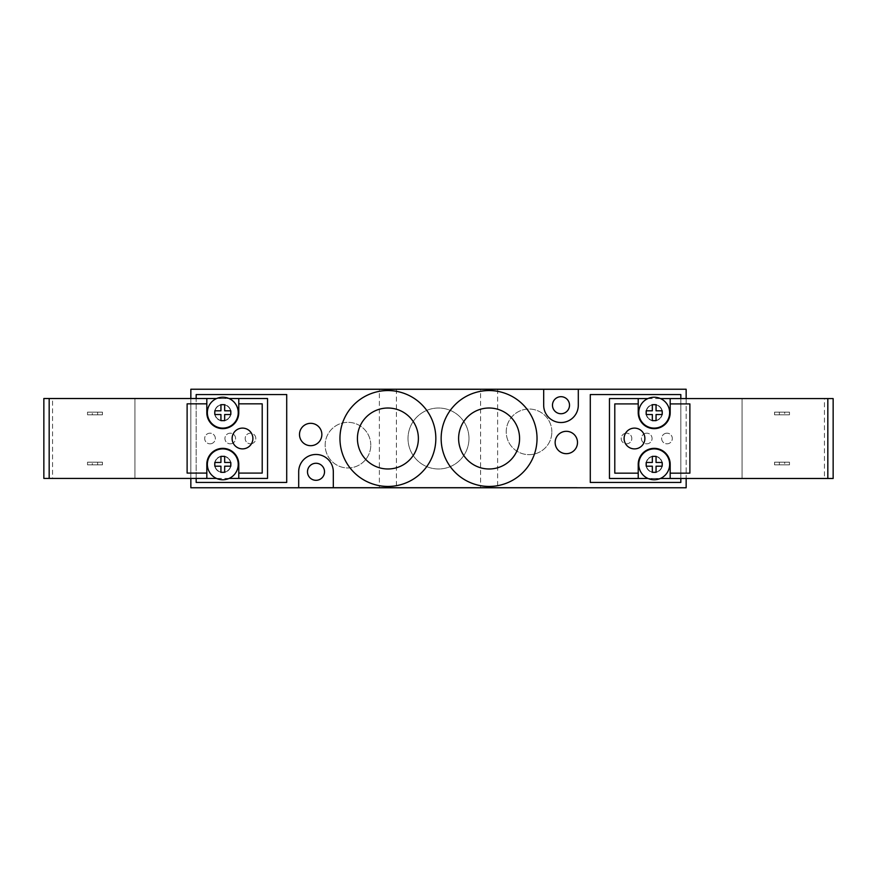 <?xml version="1.0" encoding="UTF-8"?>
<svg xmlns="http://www.w3.org/2000/svg" width="877" height="877" viewBox="0 0 877 877"><rect width="100%" height="100%" fill="white"/><g stroke="black" fill="none" stroke-linecap="round" stroke-linejoin="round"><path stroke-width="0.66" stroke-dasharray="4.38 3.29" d="M379.379 389.235L396.426 389.235L379.379 389.235L379.379 487.765L396.426 487.765L379.379 487.765M480.574 389.235L497.621 389.235L480.574 389.235L480.574 487.765L497.621 487.765L480.574 487.765M468.976 438.5A30.476 30.476 0 0 0 423.262 412.102A30.476 30.476 0 0 0 423.262 464.898A30.476 30.476 0 0 0 468.976 438.5A30.476 30.476 0 0 1 423.262 464.898A30.476 30.476 0 0 1 423.262 412.102A30.476 30.476 0 0 1 468.976 438.5M370.774 445.154A22.813 22.813 0 0 0 336.549 425.4A22.813 22.813 0 0 0 336.549 464.909A22.813 22.813 0 0 0 370.774 445.154A22.813 22.813 0 0 1 336.549 464.909A22.813 22.813 0 0 1 336.549 425.4A22.813 22.813 0 0 1 370.774 445.154M551.852 431.846A22.813 22.813 0 0 0 517.638 412.091A22.813 22.813 0 0 0 517.638 451.6A22.813 22.813 0 0 0 551.852 431.846A22.813 22.813 0 0 1 517.638 451.6A22.813 22.813 0 0 1 517.638 412.091A22.813 22.813 0 0 1 551.852 431.846M646.206 412.672A7.992 7.992 0 0 1 658.188 405.755A7.992 7.992 0 0 1 658.188 419.59A7.992 7.992 0 0 1 646.206 412.672A7.992 7.992 0 0 1 658.188 405.755A7.992 7.992 0 0 1 658.188 419.59A7.992 7.992 0 0 1 646.206 412.672M646.206 464.328A7.992 7.992 0 0 1 658.188 457.41A7.992 7.992 0 0 1 658.188 471.245A7.992 7.992 0 0 1 646.206 464.328A7.992 7.992 0 0 1 658.188 457.41A7.992 7.992 0 0 1 658.188 471.245A7.992 7.992 0 0 1 646.206 464.328M590.287 482.438L590.287 394.562L680.826 394.562L680.826 482.438L590.287 482.438M680.826 478.48L680.826 398.586M686.154 398.586L686.154 478.48M686.154 487.765L686.154 389.235L190.846 389.235L190.846 487.765L686.154 487.765M230.794 412.672A7.992 7.992 0 0 1 218.811 419.59A7.992 7.992 0 0 1 218.811 405.755A7.992 7.992 0 0 1 230.794 412.672A7.992 7.992 0 0 0 218.811 405.755A7.992 7.992 0 0 0 218.811 419.59A7.992 7.992 0 0 0 230.794 412.672M230.794 464.328A7.992 7.992 0 0 1 218.811 471.245A7.992 7.992 0 0 1 218.811 457.41A7.992 7.992 0 0 1 230.794 464.328A7.992 7.992 0 0 0 218.811 457.41A7.992 7.992 0 0 0 218.811 471.245A7.992 7.992 0 0 0 230.794 464.328M286.713 394.562L286.713 482.438L196.174 482.438L196.174 394.562L286.713 394.562M196.174 478.414L196.174 398.52M190.846 398.52L190.846 478.414M307.487 471.782A8.518 8.518 0 0 0 320.269 479.171A8.518 8.518 0 0 0 320.269 464.404A8.518 8.518 0 0 0 307.487 471.782M552.477 405.218A8.518 8.518 0 0 0 565.259 412.596A8.518 8.518 0 0 0 565.259 397.829A8.518 8.518 0 0 0 552.477 405.218M321.859 434.51A11.182 11.182 0 0 0 305.086 424.819A11.182 11.182 0 0 0 305.086 444.19A11.182 11.182 0 0 0 321.859 434.51M577.504 442.49A11.182 11.182 0 0 0 560.732 432.81A11.182 11.182 0 0 0 560.732 452.181A11.182 11.182 0 0 0 577.504 442.49M418.384 438.5A30.476 30.476 0 0 0 372.67 412.102A30.476 30.476 0 0 0 372.67 464.898A30.476 30.476 0 0 0 418.384 438.5M519.579 438.5A30.476 30.476 0 0 0 473.854 412.102A30.476 30.476 0 0 0 473.854 464.898A30.476 30.476 0 0 0 519.579 438.5M435.836 438.5A47.928 47.928 0 0 1 363.933 480.015A47.928 47.928 0 0 1 363.933 396.985A47.928 47.928 0 0 1 435.836 438.5M537.031 438.5A47.928 47.928 0 0 1 465.128 480.015A47.928 47.928 0 0 1 465.128 396.985A47.928 47.928 0 0 1 537.031 438.5M300.022 389.498L576.978 389.498L300.022 389.498M576.978 487.502L300.022 487.502L576.978 487.502M576.978 389.235L300.022 389.235L576.978 389.235M543.685 389.235L543.685 405.218A17.31 17.31 0 0 0 560.995 422.528A17.31 17.31 0 0 0 578.305 405.218L578.305 389.235M333.315 487.765L333.315 471.782A17.31 17.31 0 0 0 316.005 454.472A17.31 17.31 0 0 0 298.695 471.782L298.695 487.765M300.022 487.502L576.978 487.765L300.022 487.502M242.501 448.881A10.381 10.381 0 0 1 233.512 433.304A10.381 10.381 0 0 1 251.502 433.304A10.381 10.381 0 0 1 242.501 448.881M214.81 462.464L214.81 466.191M220.938 456.347L220.938 462.464M224.665 462.464L224.665 456.347M220.938 466.191L220.938 472.319M224.665 472.319L224.665 466.191M230.794 466.191L230.794 462.464M214.81 410.809L214.81 414.536M220.938 404.681L220.938 410.809M224.665 410.809L224.665 404.681M220.938 414.536L220.938 420.653M224.665 420.653L224.665 414.536M230.794 414.536L230.794 410.809M222.802 420.927A8.255 8.255 0 0 0 229.949 408.539A8.255 8.255 0 0 0 215.654 408.539A8.255 8.255 0 0 0 222.802 420.927A8.255 8.255 0 0 0 229.949 408.539A8.255 8.255 0 0 0 215.654 408.539A8.255 8.255 0 0 0 222.802 420.927M222.802 404.681A7.992 7.992 0 0 0 215.885 416.663A7.992 7.992 0 0 0 229.719 416.663A7.992 7.992 0 0 0 222.802 404.681A7.992 7.992 0 0 0 215.885 416.663A7.992 7.992 0 0 0 229.719 416.663A7.992 7.992 0 0 0 222.802 404.681M228.996 398.52A15.446 15.446 0 0 0 216.608 398.52L228.996 398.52A15.446 15.446 0 0 1 234.992 422.155A15.446 15.446 0 0 1 210.612 422.155A15.446 15.446 0 0 1 216.608 398.52M222.802 456.073A8.255 8.255 0 0 0 215.654 468.461A8.255 8.255 0 0 0 229.949 468.461A8.255 8.255 0 0 0 222.802 456.073A8.255 8.255 0 0 0 214.547 464.328A8.255 8.255 0 0 0 222.802 472.582A8.255 8.255 0 0 0 231.057 464.328A8.255 8.255 0 0 0 222.802 456.073M222.802 472.319A7.992 7.992 0 0 1 215.885 460.337A7.992 7.992 0 0 1 229.719 460.337A7.992 7.992 0 0 1 222.802 472.319A7.992 7.992 0 0 1 215.885 460.337A7.992 7.992 0 0 1 229.719 460.337A7.992 7.992 0 0 1 222.802 472.319M222.802 479.774A15.446 15.446 0 0 1 210.644 454.801A15.446 15.446 0 0 1 234.959 454.801A15.446 15.446 0 0 1 222.802 479.774M229.149 478.414L216.455 478.414M102.434 462.201L87.525 462.201L87.525 464.865L102.434 464.865L102.434 462.201L87.525 462.201L87.525 464.865L102.434 464.865L102.434 462.201M87.525 414.799L102.434 414.799L102.434 412.135L87.525 412.135L87.525 414.799L102.434 414.799L102.434 412.135L87.525 412.135L87.525 414.799M92.315 464.865L97.643 464.865L92.315 464.865L92.315 462.201L97.643 462.201L92.315 462.201M92.315 414.799L97.643 414.799L92.315 414.799L92.315 412.135L97.643 412.135L92.315 412.135M52.543 478.414L43.85 478.414L43.85 398.52L52.543 398.52L52.543 478.414L134.926 478.414L134.926 398.52L52.543 398.52M267.54 478.414L134.926 478.414L134.926 398.52L267.54 398.52L267.54 478.414M250.493 443.828A5.328 5.328 0 0 0 255.108 435.836A5.328 5.328 0 0 0 245.878 435.836A5.328 5.328 0 0 0 250.493 443.828A5.328 5.328 0 0 1 245.165 438.5A5.328 5.328 0 0 1 250.493 433.172A5.328 5.328 0 0 1 255.821 438.5A5.328 5.328 0 0 1 250.493 443.828M210.02 443.828A5.328 5.328 0 0 0 214.635 435.836A5.328 5.328 0 0 0 205.404 435.836A5.328 5.328 0 0 0 210.02 443.828A5.328 5.328 0 0 1 204.692 438.5A5.328 5.328 0 0 1 210.02 433.172A5.328 5.328 0 0 1 215.347 438.5A5.328 5.328 0 0 1 210.02 443.828M230.256 443.828A5.328 5.328 0 0 0 234.872 435.836A5.328 5.328 0 0 0 225.641 435.836A5.328 5.328 0 0 0 230.256 443.828A5.328 5.328 0 0 1 224.929 438.5A5.328 5.328 0 0 1 230.256 433.172A5.328 5.328 0 0 1 235.584 438.5A5.328 5.328 0 0 1 230.256 443.828M238.774 473.087L262.212 473.087L262.212 403.848L238.774 403.848M206.819 403.848L187.119 403.848L187.119 473.087L206.819 473.087M238.774 478.414L238.774 464.328A15.972 15.972 0 0 0 222.802 448.355A15.972 15.972 0 0 0 206.819 464.328L206.819 478.414M206.819 398.52L206.819 412.672A15.972 15.972 0 0 0 222.802 428.645A15.972 15.972 0 0 0 238.774 412.672L238.774 398.52M634.499 428.119A10.381 10.381 0 0 1 643.488 443.696A10.381 10.381 0 0 1 625.498 443.696A10.381 10.381 0 0 1 634.499 428.119M662.19 414.536L662.19 410.809M656.062 420.653L656.062 414.536M652.335 414.536L652.335 420.653M656.062 410.809L656.062 404.681M652.335 404.681L652.335 410.809M646.206 410.809L646.206 414.536M662.19 466.191L662.19 462.464M656.062 472.319L656.062 466.191M652.335 466.191L652.335 472.319M656.062 462.464L656.062 456.347M652.335 456.347L652.335 462.464M646.206 462.464L646.206 466.191M654.198 456.073A8.255 8.255 0 0 0 647.051 468.461A8.255 8.255 0 0 0 661.346 468.461A8.255 8.255 0 0 0 654.198 456.073A8.255 8.255 0 0 0 647.051 468.461A8.255 8.255 0 0 0 661.346 468.461A8.255 8.255 0 0 0 654.198 456.073M654.198 472.319A7.992 7.992 0 0 0 661.115 460.337A7.992 7.992 0 0 0 647.281 460.337A7.992 7.992 0 0 0 654.198 472.319A7.992 7.992 0 0 0 661.115 460.337A7.992 7.992 0 0 0 647.281 460.337A7.992 7.992 0 0 0 654.198 472.319M648.004 478.48A15.446 15.446 0 0 0 660.392 478.48L648.004 478.48A15.446 15.446 0 0 1 642.008 454.845A15.446 15.446 0 0 1 666.388 454.845A15.446 15.446 0 0 1 660.392 478.48M654.198 420.927A8.255 8.255 0 0 0 661.346 408.539A8.255 8.255 0 0 0 647.051 408.539A8.255 8.255 0 0 0 654.198 420.927A8.255 8.255 0 0 0 662.453 412.672A8.255 8.255 0 0 0 654.198 404.418A8.255 8.255 0 0 0 645.943 412.672A8.255 8.255 0 0 0 654.198 420.927M654.198 404.681A7.992 7.992 0 0 1 661.115 416.663A7.992 7.992 0 0 1 647.281 416.663A7.992 7.992 0 0 1 654.198 404.681A7.992 7.992 0 0 1 661.115 416.663A7.992 7.992 0 0 1 647.281 416.663A7.992 7.992 0 0 1 654.198 404.681M654.198 397.226A15.446 15.446 0 0 1 666.356 422.199A15.446 15.446 0 0 1 642.041 422.199A15.446 15.446 0 0 1 654.198 397.226M647.851 398.586L660.545 398.586M774.566 414.799L789.475 414.799L789.475 412.135L774.566 412.135L774.566 414.799L789.475 414.799L789.475 412.135L774.566 412.135L774.566 414.799M789.475 462.201L774.566 462.201L774.566 464.865L789.475 464.865L789.475 462.201L774.566 462.201L774.566 464.865L789.475 464.865L789.475 462.201M784.685 412.135L779.357 412.135L784.685 412.135L784.685 414.799L779.357 414.799L784.685 414.799M784.685 462.201L779.357 462.201L784.685 462.201L784.685 464.865L779.357 464.865L784.685 464.865M824.457 398.586L833.15 398.586L833.15 478.48L824.457 478.48L824.457 398.586L742.074 398.586L742.074 478.48L824.457 478.48M609.46 398.586L742.074 398.586L742.074 478.48L609.46 478.48L609.46 398.586M626.507 433.172A5.328 5.328 0 0 0 621.892 441.164A5.328 5.328 0 0 0 631.122 441.164A5.328 5.328 0 0 0 626.507 433.172A5.328 5.328 0 0 1 631.835 438.5A5.328 5.328 0 0 1 626.507 443.828A5.328 5.328 0 0 1 621.179 438.5A5.328 5.328 0 0 1 626.507 433.172M666.98 433.172A5.328 5.328 0 0 0 662.365 441.164A5.328 5.328 0 0 0 671.596 441.164A5.328 5.328 0 0 0 666.98 433.172A5.328 5.328 0 0 1 672.308 438.5A5.328 5.328 0 0 1 666.98 443.828A5.328 5.328 0 0 1 661.653 438.5A5.328 5.328 0 0 1 666.98 433.172M646.744 433.172A5.328 5.328 0 0 0 642.128 441.164A5.328 5.328 0 0 0 651.359 441.164A5.328 5.328 0 0 0 646.744 433.172A5.328 5.328 0 0 1 652.071 438.5A5.328 5.328 0 0 1 646.744 443.828A5.328 5.328 0 0 1 641.416 438.5A5.328 5.328 0 0 1 646.744 433.172M638.226 403.913L614.788 403.913L614.788 473.152L638.226 473.152M670.181 473.152L689.881 473.152L689.881 403.913L670.181 403.913M638.226 398.586L638.226 412.672A15.972 15.972 0 0 0 654.198 428.645A15.972 15.972 0 0 0 670.181 412.672L670.181 398.586M670.181 478.48L670.181 464.328A15.972 15.972 0 0 0 654.198 448.355A15.972 15.972 0 0 0 638.226 464.328L638.226 478.48M396.426 389.235L396.426 487.765M497.621 389.235L497.621 487.765M97.643 464.865L97.643 462.201M97.643 414.799L97.643 412.135M779.357 412.135L779.357 414.799M779.357 462.201L779.357 464.865"/><path stroke-width="1.32" d="M680.826 398.586L680.826 394.562L590.287 394.562L590.287 482.438L680.826 482.438L680.826 478.48M578.305 389.235L578.305 405.218A17.31 17.31 0 0 1 560.995 422.528A17.31 17.31 0 0 1 543.685 405.218L543.685 389.235L686.154 389.235L686.154 398.586M686.154 478.48L686.154 487.765L298.695 487.765L298.695 471.782A17.31 17.31 0 0 1 316.005 454.472A17.31 17.31 0 0 1 333.315 471.782L333.315 487.765M196.174 398.52L196.174 394.562L286.713 394.562L286.713 482.438L196.174 482.438L196.174 478.414M543.685 389.235L190.846 389.235L190.846 398.52M190.846 478.414L190.846 487.765L298.695 487.765M307.487 471.782A8.518 8.518 0 0 1 316.005 463.264A8.518 8.518 0 0 1 324.523 471.782A8.518 8.518 0 0 1 316.005 480.311A8.518 8.518 0 0 1 307.487 471.782M552.477 405.218A8.518 8.518 0 0 1 560.995 396.689A8.518 8.518 0 0 1 569.513 405.218A8.518 8.518 0 0 1 560.995 413.736A8.518 8.518 0 0 1 552.477 405.218M321.859 434.51A11.182 11.182 0 0 1 305.086 444.19A11.182 11.182 0 0 1 305.086 424.819A11.182 11.182 0 0 1 321.859 434.51M577.504 442.49A11.182 11.182 0 0 1 560.732 452.181A11.182 11.182 0 0 1 560.732 432.81A11.182 11.182 0 0 1 577.504 442.49M418.384 438.5A30.476 30.476 0 0 1 372.67 464.898A30.476 30.476 0 0 1 372.67 412.102A30.476 30.476 0 0 1 418.384 438.5M519.579 438.5A30.476 30.476 0 0 1 473.854 464.898A30.476 30.476 0 0 1 473.854 412.102A30.476 30.476 0 0 1 519.579 438.5M435.836 438.5A47.928 47.928 0 0 1 363.933 480.015A47.928 47.928 0 0 1 363.933 396.985A47.928 47.928 0 0 1 435.836 438.5M537.031 438.5A47.928 47.928 0 0 1 465.128 480.015A47.928 47.928 0 0 1 465.128 396.985A47.928 47.928 0 0 1 537.031 438.5M242.501 448.881A10.381 10.381 0 0 1 233.512 433.304A10.381 10.381 0 0 1 251.502 433.304A10.381 10.381 0 0 1 242.501 448.881M220.938 466.191L214.81 466.191L220.938 466.191L220.938 472.319L224.665 472.319L220.938 472.319M214.81 466.191L214.81 462.464L220.938 462.464L214.81 462.464M220.938 462.464L220.938 456.347L224.665 456.347L220.938 456.347M224.665 456.347L224.665 462.464L230.794 462.464L224.665 462.464M224.665 466.191L230.794 466.191L224.665 466.191L224.665 472.319M230.794 462.464L230.794 466.191M220.938 414.536L214.81 414.536L220.938 414.536L220.938 420.653L224.665 420.653L220.938 420.653M214.81 414.536L214.81 410.809L220.938 410.809L214.81 410.809M220.938 410.809L220.938 404.681L224.665 404.681L220.938 404.681M224.665 404.681L224.665 410.809L230.794 410.809L224.665 410.809M224.665 414.536L230.794 414.536L224.665 414.536L224.665 420.653M230.794 410.809L230.794 414.536M222.802 397.226A15.446 15.446 0 0 0 212.026 423.734A15.446 15.446 0 0 0 237.108 418.482A15.446 15.446 0 0 0 222.802 397.226M222.802 479.774A15.446 15.446 0 0 1 209.428 456.61A15.446 15.446 0 0 1 236.176 456.61A15.446 15.446 0 0 1 222.802 479.774M43.85 478.414L49.178 478.414L49.178 398.52L43.85 398.52L43.85 478.414M216.455 478.414L49.178 478.414M206.819 478.414L206.819 473.087L187.119 473.087L187.119 403.848L206.819 403.848L206.819 398.52L49.178 398.52M228.996 398.52L267.54 398.52L267.54 478.414L229.149 478.414M206.819 403.848L206.819 412.672A15.972 15.972 0 0 0 222.802 428.645A15.972 15.972 0 0 0 238.774 412.672L238.774 403.848L262.212 403.848L262.212 473.087L238.774 473.087L238.774 464.328A15.972 15.972 0 0 0 222.802 448.355A15.972 15.972 0 0 0 206.819 464.328L206.819 473.087M238.774 473.087L238.774 478.414M238.774 398.52L238.774 403.848M206.819 398.52L216.608 398.52M634.499 428.119A10.381 10.381 0 0 1 643.488 443.696A10.381 10.381 0 0 1 625.498 443.696A10.381 10.381 0 0 1 634.499 428.119M656.062 410.809L662.19 410.809L656.062 410.809L656.062 404.681L652.335 404.681L656.062 404.681M662.19 410.809L662.19 414.536L656.062 414.536L662.19 414.536M656.062 414.536L656.062 420.653L652.335 420.653L656.062 420.653M652.335 420.653L652.335 414.536L646.206 414.536L652.335 414.536M652.335 410.809L646.206 410.809L652.335 410.809L652.335 404.681M646.206 414.536L646.206 410.809M656.062 462.464L662.19 462.464L656.062 462.464L656.062 456.347L652.335 456.347L656.062 456.347M662.19 462.464L662.19 466.191L656.062 466.191L662.19 466.191M656.062 466.191L656.062 472.319L652.335 472.319L656.062 472.319M652.335 472.319L652.335 466.191L646.206 466.191L652.335 466.191M652.335 462.464L646.206 462.464L652.335 462.464L652.335 456.347M646.206 466.191L646.206 462.464M654.198 479.774A15.446 15.446 0 0 0 664.974 453.266A15.446 15.446 0 0 0 639.892 458.518A15.446 15.446 0 0 0 654.198 479.774M654.198 397.226A15.446 15.446 0 0 1 667.572 420.39A15.446 15.446 0 0 1 640.824 420.39A15.446 15.446 0 0 1 654.198 397.226M833.15 398.586L827.822 398.586L827.822 478.48L833.15 478.48L833.15 398.586M660.545 398.586L827.822 398.586M670.181 398.586L670.181 403.913L689.881 403.913L689.881 473.152L670.181 473.152L670.181 478.48L827.822 478.48M648.004 478.48L609.46 478.48L609.46 398.586L647.851 398.586M670.181 473.152L670.181 464.328A15.972 15.972 0 0 0 654.198 448.355A15.972 15.972 0 0 0 638.226 464.328L638.226 473.152L614.788 473.152L614.788 403.913L638.226 403.913L638.226 412.672A15.972 15.972 0 0 0 654.198 428.645A15.972 15.972 0 0 0 670.181 412.672L670.181 403.913M638.226 403.913L638.226 398.586M638.226 478.48L638.226 473.152M670.181 478.48L660.392 478.48"/></g></svg>
